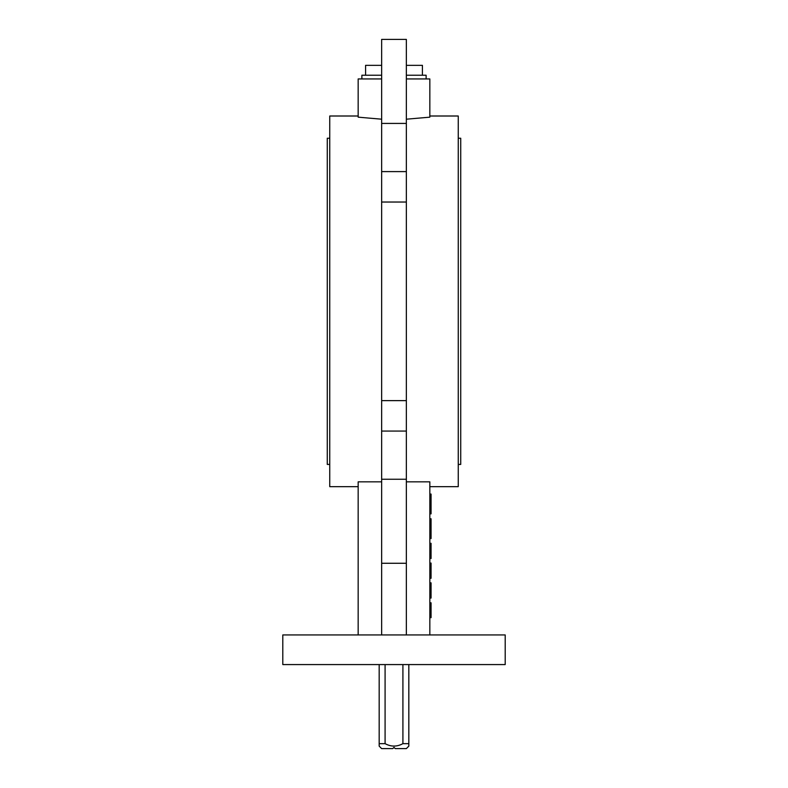 <?xml version="1.0" encoding="UTF-8"?>
<svg xmlns="http://www.w3.org/2000/svg" width="788" height="788" viewBox="0 0 788 788"><rect width="100%" height="100%" fill="white"/><g stroke="black" fill="none" stroke-linecap="round" stroke-linejoin="round"><path stroke-width="1.18" d="M379.176 664.58L379.176 743.655L385.086 743.655C391.035 746.876 396.975 746.876 402.914 743.655L408.824 743.655L408.824 746.128L406.352 748.6L395.231 748.6L394 747.369L392.769 748.6L381.648 748.6L379.176 746.128L379.176 743.655L379.176 746.128M385.086 664.58L385.086 743.655M402.914 664.58L402.914 743.655M408.824 664.58L408.824 743.655M365.583 75.234L365.583 65.345L381.648 65.345M406.352 65.345L422.417 65.345L422.417 75.234M361.879 78.938L361.879 75.234L381.648 75.234M406.352 75.234L426.121 75.234L426.121 78.938M505.197 634.931L282.803 634.931L282.803 664.58L505.197 664.58L505.197 634.931M329.748 138.245L327.276 138.245L327.276 464.428L329.748 464.428M458.252 138.245L460.724 138.245L460.724 464.428L458.252 464.428M429.834 116.003L458.252 116.003L458.252 486.669L429.834 486.669M429.834 634.931L429.834 481.842L406.352 481.842M358.166 116.003L329.748 116.003L329.748 486.669L358.166 486.669M381.648 481.842L358.166 481.842L358.166 634.931M381.648 119.195L358.166 117.166L358.166 78.938L381.648 78.938M406.352 78.938L429.834 78.938L429.834 117.166L406.352 119.195M406.352 123.42L381.648 123.42L381.648 39.4L406.352 39.4L406.352 202.033L381.648 202.033L381.648 634.931M406.352 634.931L406.352 202.033M381.648 123.42L381.648 202.033M406.352 171.607L381.648 171.607M406.352 400.629L381.648 400.629M406.352 431.066L381.648 431.066M406.352 479.252L381.648 479.252M406.352 563.272L381.648 563.272M429.834 598.053L431.066 598.053L431.066 582.844L429.834 582.844M431.066 595.748L429.834 595.748M431.066 597.865L429.834 597.865M431.066 583.041L429.834 583.041M431.066 593.817L429.834 593.817M429.834 578.284L431.066 578.284L431.066 563.075L429.834 563.075M431.066 570.679L429.834 570.679M431.066 576.727L429.834 576.727M429.834 558.515L431.066 558.515L431.066 543.306L429.834 543.306M431.066 554.86L429.834 554.86M431.066 548.34L429.834 548.34M431.066 553.127L429.834 553.127M431.066 554.673L429.834 554.673M429.834 617.634L431.066 617.634L431.066 602.81L429.834 602.81M429.834 538.559L431.066 538.559L431.066 518.79L429.834 518.79M429.834 513.845L431.066 513.845L431.066 494.076L429.834 494.076M392.769 748.6L394 747.369L395.231 748.6"/></g></svg>
